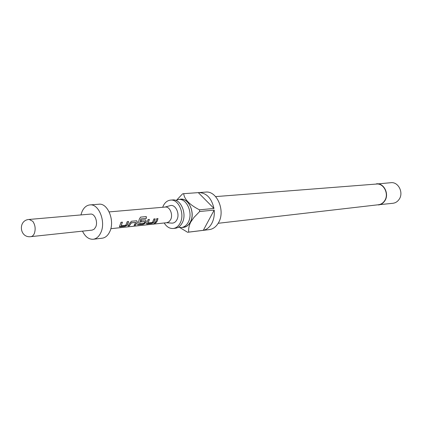 <?xml version="1.0" encoding="UTF-8"?>
<svg xmlns="http://www.w3.org/2000/svg" width="422" height="422" viewBox="0 0 422 422"><rect width="100%" height="100%" fill="white"/><g stroke="black" fill="none" stroke-linecap="round" stroke-linejoin="round"><path stroke-width="0.63" d="M154.521 223.56L152.722 224.172L154.521 223.56M170.535 200.118L172.651 199.954C180.859 198.736 187.289 214.096 182.172 222.98C180.479 226.097 178.221 227.848 175.394 228.244L173.284 228.487C176.111 228.091 178.369 226.334 180.067 223.212C185.179 214.302 178.743 198.899 170.535 200.118C167.518 200.45 165.139 202.27 163.404 205.588L162.686 207.271M119.384 226.556L124.975 226.118L127.154 224.979L128.467 221.539M121.214 225.701L122.422 222.146L120.987 222.294L119.458 226.73L120.085 226.836L125.065 226.308L127.265 225.142L128.626 221.524L127.212 221.666L125.814 225.216L121.214 225.701L122.264 222.162M134.286 225.132L135.351 225.021L137.298 222.188L136.797 220.785L131.527 221.233L129.839 222.953L127.977 226.002L129.375 225.854L131.295 222.906L135.789 222.447L134.054 225.353L135.436 225.211L137.298 222.188M128.204 225.775L129.29 225.659L131.163 223.022M137.619 224.641L142.947 224.214L145.062 223.106L146.017 221.17L145.659 219.888L141.386 220.242L140.964 221.914L144.825 221.518L144.514 222.468L143.939 223.317L139.545 223.776L140.99 218.918L146.36 218.39L146.292 216.565L140.584 217.119L139.381 218.96L137.688 224.805L143.032 224.404L145.173 223.264L146.154 221.281L145.664 219.888M139.545 223.776L140.89 219.05M141.011 221.782L144.825 221.518M146.434 223.718L151.63 223.296L153.719 222.199L155.038 218.865M148.18 222.874L149.399 219.435L148.064 219.567L146.503 223.876L147.062 223.976L151.714 223.481L153.83 222.357L155.196 218.849L153.877 218.981L152.479 222.42L148.18 222.874L149.24 219.451M154.668 222.974L155.665 222.869L157.053 221.022L157.839 218.585M178.342 227.231L181.444 227.542C184.266 227.152 186.524 225.406 188.217 222.315C193.329 213.5 186.92 198.271 178.728 199.479L175.742 200.381M182.304 227.442C185.654 227.511 188.333 225.749 190.343 222.157C195.855 212.704 188.138 196.599 179.587 199.411M176.222 200.571L182.52 193.893L183.697 193.672C184.34 199.369 189.594 204.749 199.448 209.824L199.669 211.501L193.951 217.435L190.607 222.267C188.892 226.05 188.286 229.331 188.776 232.105L187.595 232.274L179.819 227.548M187.98 232.237L209.307 229.61C213.142 229.056 216.228 226.735 218.554 222.642C225.643 210.868 216.924 190.522 205.672 192.1L198.852 192.585C206.543 192.875 211.586 198.161 213.97 208.452L199.448 209.824M183.697 193.672L198.852 192.585M199.669 211.501L214.186 210.098C214.634 215.067 213.833 219.509 211.781 223.423C209.644 227.236 206.822 229.536 203.314 230.317L188.776 232.105M181.444 227.542L183.507 227.305C186.329 226.909 188.587 225.174 190.28 222.088C195.391 213.295 188.987 198.108 180.795 199.316L178.728 199.479M215.6 196.605L376.477 184.045C383.83 183.064 389.295 194.178 384.611 200.756C383.055 203.066 381.013 204.396 378.481 204.739L218.185 223.291M376.603 204.955L392.966 203.283C395.519 202.935 397.577 201.616 399.149 199.316C403.875 192.764 398.389 181.708 390.972 182.694L374.594 184.192M378.513 204.96C381.098 204.612 383.187 203.256 384.774 200.898C389.559 194.173 383.978 182.816 376.466 183.818M110.801 228.698L166.822 222.695L168.942 221.808L170.578 219.762C173.368 214.835 169.818 206.347 165.303 207.049L109.177 211.902M164.97 207.075L169.929 205.714C175.262 203.589 180.321 213.79 176.86 219.82C175.552 222.183 173.806 223.28 171.617 223.111L166.49 222.726M155.866 221.292L156.689 218.702L157.997 218.57L157.174 221.154L155.75 223.053L154.436 223.191L155.866 221.292M82.485 231.145C85.244 236.784 88.826 239.49 93.236 239.258L102.193 238.203C105.3 237.76 107.779 235.682 109.62 231.973C115.206 221.355 107.948 202.829 98.901 204.227L89.907 204.913C86.573 205.282 83.962 207.471 82.084 211.475L80.918 214.935M93.236 239.258C96.343 238.815 98.817 236.716 100.658 232.965C106.233 222.241 98.954 203.51 89.907 204.913M95.63 227.152C98.215 222.13 94.808 213.405 90.566 214.091L29.192 219.445L32.789 221.318C35.279 225.016 35.791 229.077 34.33 233.487C33.486 235.392 32.325 236.447 30.859 236.647L92.117 230.122L94.106 229.236L95.63 227.152M164.205 222.974C166.658 226.899 169.686 228.735 173.284 228.487M198.308 192.638L213.97 208.452M214.186 210.098L203.314 230.317M153.255 223.918L154.737 223.554M140.742 219.018L146.212 218.359L146.292 216.565M146.144 216.586L140.51 217.13M131.031 222.906L131.295 222.906M131.158 222.795L135.789 222.447M137.166 222.077L136.791 220.785M29.192 219.445C17.682 220.031 19.449 238.277 30.859 236.647"/></g></svg>
